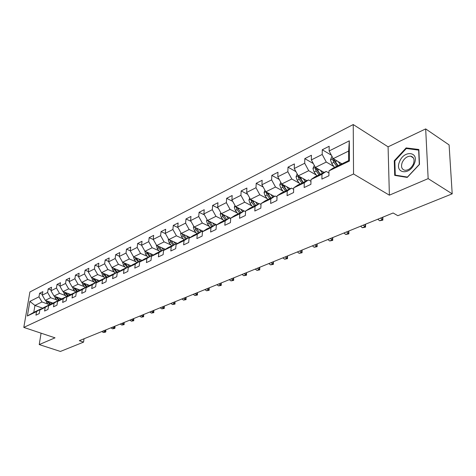 <?xml version="1.0" encoding="UTF-8"?>
<svg xmlns="http://www.w3.org/2000/svg" width="476" height="476" viewBox="0 0 476 476"><rect width="100%" height="100%" fill="white"/><g stroke="black" fill="none" stroke-linecap="round" stroke-linejoin="round"><path stroke-width="0.71" d="M353.24 124.551L29.905 291.978L23.8 327.411L353.543 173.984L353.24 124.551L388.083 146.828L389.38 195.172L428.156 178.625L425.675 128.913L388.083 146.828M425.675 128.913L449.1 144.918L452.2 193.839L428.156 178.625M42.775 308.192L34.944 305.431L33.784 312.351L40.823 308.954L36.527 311.584L35.932 315.166L39.234 313.595L39.829 309.995L45.178 307.425L44.589 311.048L47.981 309.43L48.57 305.794L54.068 303.147L53.491 306.812L56.977 305.152L57.554 301.469L63.207 298.75L62.642 302.456L66.229 300.749L66.795 297.024L72.614 294.222L72.054 297.976L75.749 296.221L76.303 292.448L82.294 289.569L81.747 293.365L85.549 291.556L86.091 287.742L92.255 284.773L91.725 288.617L95.64 286.754L96.17 282.893L102.519 279.834L102.001 283.726L106.041 281.81L106.553 277.895L113.098 274.747L112.598 278.686L116.757 276.705L117.257 272.748L124.004 269.499L123.516 273.492L127.812 271.451L128.288 267.441L135.255 264.091L134.785 268.131L139.212 266.024L139.676 261.961L146.858 258.504L146.412 262.597L150.981 260.42L151.422 256.308L158.847 252.738L158.419 256.885L163.137 254.636L163.56 250.471L171.223 246.782L170.819 250.983L175.698 248.662L176.096 244.438L184.022 240.624L183.641 244.884L188.686 242.48L189.061 238.202L197.254 234.257L196.897 238.571L202.121 236.09L202.467 231.752L210.951 227.671L210.618 232.044L216.027 229.474L216.342 225.077L225.124 220.852L224.827 225.285L230.426 222.619L230.711 218.163L239.815 213.784L239.547 218.282L245.348 215.521L245.604 210.999L255.041 206.459L254.809 211.017L260.83 208.155L261.044 203.573L270.832 198.861L270.642 203.484L276.889 200.509L277.068 195.862L287.23 190.977L287.076 195.666L293.567 192.578L293.704 187.859L304.259 182.784L304.152 187.538L310.899 184.331L310.989 179.547L321.966 174.264L321.901 179.089L328.922 175.751L328.964 170.896L349.384 161.072L349.307 140.837L348.634 151.053L333.23 158.639L341.947 163.821M36.527 311.584L27.37 315.993L29.869 301.397L38.99 296.816L39.579 293.299L42.412 294.335M349.307 140.837L329.124 150.975L329.166 146.263L322.27 149.767L322.21 154.456L311.358 159.912L311.441 155.259L304.807 158.633L304.705 163.256L294.257 168.504L294.388 163.922L288.004 167.165L287.855 171.723L277.8 176.78L277.972 172.258L271.814 175.382L271.629 179.88L261.937 184.748L262.151 180.291L256.213 183.302L255.993 187.74L246.645 192.435L246.895 188.038L241.171 190.941L240.91 195.321L231.895 199.855L232.175 195.511L226.647 198.319L226.356 202.633L217.651 207.012L217.96 202.728L212.623 205.436L212.302 209.702L203.895 213.926L204.228 209.702L199.075 212.32L198.724 216.526L190.596 220.608L190.959 216.437L185.973 218.972L185.598 223.125L177.732 227.076L178.125 222.958L173.3 225.404L172.901 229.503L165.291 233.329L165.702 229.265L161.031 231.633L160.614 235.679L153.242 239.386L153.677 235.37L149.149 237.667L148.714 241.665L141.574 245.253L142.026 241.284L137.641 243.51L137.183 247.46L130.263 250.935L130.733 247.02L126.485 249.174L126.009 253.077L119.297 256.445L119.785 252.577L115.662 254.672L115.168 258.522L108.665 261.794L109.165 257.968L105.16 260.003L104.655 263.805L98.342 266.982L98.853 263.204L94.968 265.18L94.45 268.94L88.316 272.022L88.845 268.285L85.073 270.201L84.538 273.92L78.582 276.913L79.123 273.224L75.458 275.086L74.91 278.757L69.121 281.673L69.674 278.02L66.11 279.829L65.551 283.464L59.922 286.29L60.488 282.685L57.019 284.446L56.454 288.039L50.98 290.788L51.551 287.224L48.183 288.932L47.606 292.484L42.275 295.162L42.858 291.633L39.579 293.299M452.2 193.839L397.841 215.705L393.117 212.986L79.308 340.697L83.556 342.131L84.026 338.775M39.829 309.995L44.131 307.359L49.486 304.777L49.95 304.943M52.955 303.111L45.274 300.35L50.623 297.72L56.751 299.94M49.486 304.777L45.178 307.425M42.275 295.162L45.274 300.35M47.606 292.484L50.623 297.72M48.57 305.794L52.884 303.141L58.393 300.487L58.869 300.659M61.761 298.88L54.008 296.048L59.506 293.347L65.694 295.626M58.393 300.487L54.068 303.147M50.98 290.788L54.008 296.048M56.454 288.039L59.506 293.347M57.554 301.469L61.886 298.803L67.55 296.072L68.044 296.256M70.829 294.537L62.993 291.627L68.645 288.849L74.887 291.187M67.55 296.072L63.207 298.75M59.922 286.29L62.993 291.627M65.551 283.464L68.645 288.849M66.795 297.024L71.144 294.341L76.969 291.532L77.475 291.723M80.146 290.074L72.227 287.087L78.04 284.226L84.341 286.623M76.969 291.532L72.614 294.222M69.121 281.673L72.227 287.087M74.91 278.757L78.04 284.226M76.303 292.448L80.664 289.753L86.662 286.861L87.185 287.064M89.738 285.481L81.723 282.411L87.709 279.466L94.069 281.929M86.662 286.861L82.294 289.569M78.582 276.913L81.723 282.411M84.538 273.92L87.709 279.466M86.091 287.742L90.464 285.029L96.64 282.054L97.181 282.262M99.603 280.757L91.499 277.597L97.657 274.569L104.083 277.103M96.64 282.054L92.255 284.773M88.316 272.022L91.499 277.597M94.45 268.94L97.657 274.569M96.17 282.893L100.555 280.168L106.91 277.103L107.475 277.324M109.754 275.901L101.561 272.647L107.903 269.529L114.389 272.129M106.91 277.103L102.519 279.834M98.342 266.982L101.561 272.647M104.655 263.805L107.903 269.529M106.553 277.895L110.944 275.158L117.501 271.998L118.078 272.23M120.214 270.898L111.925 267.548L118.459 264.329L125.009 267.006M117.501 271.998L113.098 274.747M108.665 261.794L111.925 267.548M115.168 258.522L118.459 264.329M117.257 272.748L121.66 269.993L128.413 266.738L129.014 266.988M130.989 265.745L122.606 262.288L129.341 258.974L135.952 261.729M128.413 266.738L124.004 269.499M119.297 256.445L122.606 262.288M126.009 253.077L129.341 258.974M128.288 267.441L132.697 264.674L139.664 261.312L140.289 261.574M142.098 260.437L133.613 256.873L140.563 253.452L147.233 256.29M139.664 261.312L135.255 264.091M130.263 250.935L133.613 256.873M137.183 247.46L140.563 253.452M139.676 261.961L144.091 259.182L151.279 255.719L151.921 255.993M153.558 254.963L144.972 251.286L152.136 247.758L158.871 250.679M151.279 255.719L146.858 258.504M141.574 245.253L144.972 251.286M148.714 241.665L152.136 247.758M151.422 256.308L155.842 253.518L163.268 249.942L163.934 250.233M165.374 249.317L156.687 245.521L164.083 241.879L170.884 244.89M163.268 249.942L158.847 252.738M153.242 239.386L156.687 245.521M160.614 235.679L164.083 241.879M163.56 250.471L167.98 247.669L175.644 243.974L176.34 244.283M177.578 243.498L168.778 239.565L176.417 235.81L183.29 238.916M175.644 243.974L171.223 246.782M165.291 233.329L168.778 239.565M172.901 229.503L176.417 235.81M176.096 244.438L180.517 241.624L188.442 237.81L189.162 238.137M190.18 237.488L181.273 233.418L189.162 229.533L196.106 232.746M188.442 237.81L184.022 240.624M177.732 227.076L181.273 233.418M185.598 223.125L189.162 229.533M189.061 238.202L193.476 235.382L201.669 231.431L202.461 231.8M203.204 231.276L194.178 227.064L202.342 223.048L209.351 226.368M201.669 231.431L197.254 234.257M190.596 220.608L194.178 227.064M198.724 216.526L202.342 223.048M202.467 231.752L206.876 228.92L215.354 224.839L216.324 225.303M216.675 224.862L207.53 220.495L215.973 216.342L223.048 219.769M215.354 224.839L210.951 227.671M203.895 213.926L207.53 220.495M212.302 209.702L215.973 216.342M216.342 225.077L220.745 222.238L229.515 218.008L230.687 218.579M230.705 218.282L221.34 213.7L230.081 209.398L237.226 212.95M229.515 218.008L225.124 220.852M217.651 207.012L221.34 213.7M226.356 202.633L230.081 209.398M230.711 218.163L235.096 215.319L244.188 210.939L245.568 211.63M244.17 210.945L235.638 206.667L244.688 202.211L251.905 205.888M244.188 210.939L239.815 213.784M231.895 199.855L235.638 206.667M240.91 195.321L244.688 202.211M245.604 210.999L249.971 208.149L259.396 203.609L261.003 204.436M259.021 203.787L250.441 199.379L259.825 194.761L267.119 198.575M259.396 203.609L255.041 206.459M246.645 192.435L250.441 199.379M255.993 187.74L259.825 194.761M261.044 203.573L265.394 200.717L275.164 196.005L277.02 196.987M274.402 196.374L265.792 191.822L275.521 187.038L282.887 190.995M275.164 196.005L270.832 198.861M261.937 184.748L265.792 191.822M271.629 179.88L275.521 187.038M277.068 195.862L281.387 193.006L291.532 188.121L293.662 189.275M290.354 188.686L281.709 183.992L291.806 179.024L299.249 183.141M291.532 188.121L287.23 190.977M277.8 176.78L281.709 183.992M287.855 171.723L291.806 179.024M293.704 187.859L297.994 185.003L308.525 179.928L310.953 181.285M306.907 180.707L298.232 175.858L308.716 170.7L316.237 174.984M308.525 179.928L304.259 182.784M294.257 168.504L298.232 175.858M304.705 163.256L308.716 170.7M310.989 179.547L315.243 176.691L326.191 171.414L328.946 173.002M324.091 172.425L315.392 167.415L326.286 162.054L333.89 166.517M326.191 171.414L321.966 174.264M311.358 159.912L315.392 167.415M322.21 154.456L326.286 162.054M328.964 170.896L333.17 168.052L348.664 160.579L349.384 161.072M329.124 150.975L333.23 158.639M41.079 333.176L39.228 344.576L60.404 351.449L83.556 342.131M39.228 344.576L55.032 337.835L23.8 327.411M389.38 195.172L353.543 173.984M348.664 160.579L348.634 151.053M40.823 308.954L41.275 309.114M48.052 304.146L41.971 301.974L34.944 305.431L29.869 301.397M33.784 312.351L27.37 315.993M38.99 296.816L41.971 301.974M322.27 149.767L331.391 155.206M304.807 158.633L313.315 163.554M288.004 167.165L295.947 171.628M271.814 175.382L279.239 179.44M256.213 183.302L263.163 186.997M241.171 190.941L247.669 194.309M226.647 198.319L232.74 201.39M212.623 205.436L218.335 208.25M199.075 212.32L204.43 214.896M185.973 218.972L190.995 221.334M173.3 225.404L178.012 227.576M161.031 231.633L165.458 233.627M149.149 237.667L153.308 239.499M137.641 243.51L141.58 245.211M126.485 249.174L130.281 250.787M115.662 254.672L119.333 256.195M105.16 260.003L108.706 261.449M94.968 265.18L98.401 266.548M85.073 270.201L88.387 271.51M75.458 275.086L78.665 276.33M66.11 279.829L69.222 281.013M57.019 284.446L60.035 285.576M48.183 288.932L51.105 290.015M406.129 147.917L394.271 160.769L394.711 175.388L407.236 177.423L419.505 164.369L418.832 149.482L406.129 147.917L407.17 148.595M394.848 161.132L394.271 160.769M332.111 156.556L331.671 156.771L330.505 159.906L331.707 163.411L334.509 167.403M338.186 161.584L340.304 164.613M340.602 163.018L341.357 164.101M333.349 158.71L332.813 159.871L333.896 162.346L336.705 166.344M337.758 165.838L334.283 160.739L332.813 159.871M338.097 165.678L335.282 161.667L334.206 159.216M399.584 161.62C394.235 173.395 409.544 175.9 414.304 163.726C419.618 151.63 404.065 149.732 399.584 161.62M402.226 162.435C400.774 166.802 401.685 169.426 404.957 170.301C408.479 170.307 411.282 168.218 413.376 164.03C414.816 159.644 413.906 157.026 410.651 156.164C407.105 156.17 404.297 158.258 402.226 162.435M418.648 150.017L419.296 164.434L407.414 177.078L395.276 175.114L394.842 160.947L406.337 148.494L418.868 150.16M396.091 175.614L395.276 175.114M377.813 219.216L379.592 220.757L382.412 219.614L382.793 217.187M380.633 218.067L382.847 220.138L379.592 220.757M382.865 217.157L382.847 220.138M360.582 226.225L362.355 227.73L365.074 226.63L365.485 224.232M363.301 225.118L365.544 227.123L362.355 227.73M365.562 224.202L365.544 227.123M314.297 165.374L312.946 168.552L314.112 171.991L316.885 175.9M320.402 170.301L322.46 173.21M322.811 171.687L323.525 172.699M315.54 167.498L315.16 168.54L316.225 170.967L318.997 174.882M320.062 174.365L316.623 169.379L315.16 168.54M320.336 174.234L317.557 170.313L316.534 168.07M297.161 173.877L296.042 176.87L297.179 180.255L299.922 184.075M303.283 178.684L305.289 181.487M305.687 180.023L306.36 180.969M298.428 175.971L298.166 176.882L299.208 179.262L301.957 183.093M303.028 182.576L299.624 177.697L298.166 176.882M303.242 182.475L299.529 176.584M343.952 232.996L345.719 234.46L348.343 233.395L348.783 231.033M346.582 231.925L348.848 233.871L345.719 234.46M348.866 230.997L348.848 233.871M327.899 239.529L329.654 240.963L332.188 239.934L332.647 237.595M330.433 238.494L332.724 240.38L329.654 240.963M332.736 237.56L332.724 240.38M312.381 245.842L314.13 247.24L316.582 246.247L317.064 243.938M314.832 244.843L317.141 246.675L314.13 247.24M317.153 243.902L317.141 246.675M280.757 182.225L279.757 184.884L280.87 188.21L283.583 191.953M286.796 186.753L288.753 189.46M289.188 188.05L289.83 188.936M281.97 184.129L281.798 184.92L282.821 187.258L285.54 191.007M286.617 190.489L283.256 185.705L281.798 184.92M286.778 190.412L283.149 184.771M264.942 190.263L264.061 192.613L265.144 195.88L267.827 199.545M270.904 194.523L272.813 197.141M273.289 195.785L273.896 196.618M266.126 192.001L267.03 194.958L269.714 198.635M270.796 198.111L267.476 193.429L266.024 192.661M270.909 198.058L267.363 192.655M249.698 198.01L248.918 200.063L249.977 203.276L252.631 206.87M255.576 202.02L257.445 204.549M257.95 203.24L258.527 204.025M250.864 199.593L251.798 202.389L254.452 205.989M255.541 205.465L252.25 200.878L250.81 200.134M255.606 205.436L252.137 200.247M297.381 251.947L299.118 253.315L301.492 252.357L301.992 250.073M299.755 250.983L302.076 252.762L299.118 253.315M302.087 250.031L302.076 252.762M234.983 205.471L234.305 207.256L235.34 210.416L237.964 213.938M240.785 209.25L242.605 211.701M243.147 210.434L243.7 211.171M236.144 206.917L237.096 209.559L239.72 213.087M239.285 208.494L238.208 209.018L240.838 212.552L237.56 208.066L236.126 207.346M238.208 209.018L237.441 207.572M282.875 257.849L284.6 259.188L286.897 258.26L287.415 256.005M285.166 256.921L287.504 258.647L284.6 259.188M287.516 255.963L287.504 258.647M220.775 212.671L220.192 214.206L221.203 217.312L223.797 220.769M226.499 216.223L228.284 218.603M228.855 217.377L229.378 218.073M221.941 213.998L222.899 216.485L225.493 219.948M223.726 215.604L221.947 214.307M226.57 219.43L223.25 214.634M268.833 263.567L270.546 264.876L272.772 263.978L273.307 261.746M271.052 262.663L273.402 264.341L270.546 264.876M273.408 261.705L273.402 264.341M207.042 219.62L206.548 220.918L207.536 223.976L210.106 227.367M212.701 222.964L214.444 225.273M215.039 224.083L215.753 225.023M208.232 220.834L209.178 223.179L211.749 226.57M212.79 226.07L209.541 221.459M255.231 269.101L256.939 270.38L259.093 269.511L259.64 267.304M257.379 268.226L259.741 269.862L256.939 270.38M259.747 267.262L259.741 269.862M193.774 226.332L193.363 227.409L194.327 230.42L196.868 233.746M199.355 229.48L201.062 231.723M201.681 230.562L202.544 231.705M194.981 227.439L195.916 229.646L198.456 232.978M199.462 232.496L196.285 228.046M242.058 274.462L243.754 275.717L245.842 274.872L246.401 272.694M244.14 273.617L246.508 275.205L243.754 275.717M246.514 272.647L246.508 275.205M180.934 232.818L180.6 233.692L181.546 236.655L184.063 239.916M186.443 235.781L188.121 237.964M188.758 236.834L189.561 237.881M186.574 238.708L183.462 234.418L182.177 233.835L183.081 235.906L185.598 239.178M229.283 279.662L230.973 280.888L232.996 280.072L233.573 277.919M231.306 278.841L233.68 280.388L230.973 280.888M233.686 277.871L233.68 280.388M168.51 239.089L168.248 239.767L169.176 242.689L171.663 245.896M173.948 241.873L175.59 243.998M176.251 242.903L176.995 243.867M169.789 240.017L170.664 241.963L173.151 245.176M174.097 244.724L171.051 240.582M216.901 284.702L218.579 285.903L220.537 285.112L221.126 282.982M218.859 283.904L221.239 285.41L218.579 285.903M221.239 282.934L221.239 285.41M156.479 245.158L157.193 248.531L159.656 251.679M161.846 247.776L163.673 250.12M164.137 248.775L164.827 249.668M157.788 246.003L158.633 247.829L161.096 250.983M162.013 250.543L159.032 246.544M204.882 289.592L206.548 290.771L208.452 290.003L209.053 287.897M206.78 288.819L209.166 290.289L206.548 290.771M209.166 287.849L209.166 290.289M144.823 251.03L145.585 254.196L148.018 257.29M150.124 253.494L152.034 255.921M152.397 254.47L153.04 255.285M146.168 251.798L149.416 256.618M150.303 256.189L147.387 252.322M193.214 294.341L194.874 295.495L196.719 294.751L197.332 292.663M195.065 293.585L197.451 295.019L194.874 295.495M197.451 292.615L197.451 295.019M133.53 256.719L134.333 259.688L136.737 262.728M138.76 259.033L140.61 261.372M141.021 259.979L141.616 260.741M134.898 257.409L138.094 262.074M138.956 261.657L136.094 257.915M181.886 298.952L183.534 300.082L185.331 299.356L185.949 297.298M183.682 298.22L186.068 299.618L183.534 300.082M186.068 297.25L186.068 299.618M122.57 262.228L123.415 265.013L125.801 268M127.741 264.406L129.531 266.661M129.984 265.328L130.543 266.024M123.974 262.853L127.116 267.363M127.949 266.965L125.146 263.335M170.884 303.426L172.514 304.545L174.264 303.837L174.888 301.796M172.627 302.718L175.013 304.087L172.514 304.545M175.013 301.748L175.013 304.087M111.979 267.566L112.824 270.178L115.18 273.117M117.048 269.618L118.786 271.79M119.28 270.517L119.791 271.159M113.371 268.131L116.459 272.498M117.269 272.111L114.526 268.595M160.186 307.782L161.81 308.876L163.506 308.186L164.143 306.169M161.882 307.091L164.268 308.424L161.81 308.876M164.262 306.122L164.268 308.424M101.703 272.7L102.542 275.193L104.875 278.085M106.666 274.676L108.355 276.77M108.885 275.55L109.361 276.145M103.078 273.248L106.112 277.484M106.898 277.109L104.214 273.7M149.785 312.012L151.398 313.089L153.046 312.423L153.689 310.423M151.433 311.346L153.819 312.643L151.398 313.089M153.813 310.376L153.819 312.643M91.731 277.686L92.552 280.066L94.867 282.911M96.586 279.585L98.229 281.613M98.788 280.441L99.228 280.989M93.082 278.216L96.069 282.327M97.027 282.209L94.2 278.65M139.67 316.129L141.271 317.183L142.877 316.534L143.526 314.565M141.271 315.481L143.657 316.748L141.271 317.183M143.651 314.511L143.657 316.748M82.039 282.53L82.848 284.797L85.139 287.599M86.793 284.35L88.393 286.314M88.982 285.189L89.393 285.695M83.371 283.041L86.305 287.034M87.304 286.986L84.472 283.464M129.823 320.14L131.418 321.175L132.977 320.538L133.631 318.587M131.382 319.503L133.768 320.747L131.418 321.175M133.762 318.533L133.768 320.747M72.62 287.236L73.417 289.396L75.684 292.151M77.273 288.991L78.832 290.884M79.444 289.807L79.825 290.271M73.935 287.73L76.82 291.604M77.772 291.538L75.018 288.135M120.244 324.037L121.826 325.054L123.344 324.442L124.004 322.508M121.761 323.418L124.141 324.632L121.826 325.054M124.135 322.454L124.141 324.632M63.463 291.806L64.248 293.87L66.491 296.584M68.02 293.496L69.538 295.334M70.174 294.293L70.525 294.721M64.76 292.282L67.64 296.108M68.508 295.971L65.819 292.68M110.914 327.833L112.485 328.833L113.96 328.238L114.627 326.322M112.39 327.232L114.764 328.422L112.485 328.833M114.758 326.268L115.061 327.553L114.764 328.422M54.556 296.25L55.329 298.22L57.542 300.897M59.018 297.875L60.494 299.66M61.16 298.66L61.487 299.053M55.829 296.715L58.851 300.654M59.494 300.279L56.876 297.095M101.822 331.534L103.381 332.516L104.827 331.933L105.493 330.041M103.262 330.945L105.63 332.105L103.381 332.516M105.624 329.987L105.934 331.254L105.63 332.105M45.886 300.57L46.642 302.456L48.844 305.092M50.26 302.141L51.7 303.872M52.384 302.909L52.687 303.266M47.142 301.022L50.105 304.848M50.724 304.467L48.177 301.391M333.17 158.532L330.534 159.829M333.896 162.346L331.707 163.411M336.954 160.852L335.282 161.667M315.338 167.308L312.976 168.474M316.225 170.967L314.112 171.991M319.11 169.557L317.557 170.313M298.178 175.757L296.066 176.792M299.208 179.262L297.179 180.255M301.939 177.929L300.493 178.637M281.655 183.891L279.787 184.813M282.821 187.258L280.87 188.21M285.404 185.997L284.065 186.651M265.739 191.727L264.085 192.536M267.03 194.958L265.144 195.88M269.47 193.768L268.226 194.375M250.388 199.277L248.948 199.991M251.798 202.389L249.977 203.276M254.107 201.265L252.946 201.83M235.584 206.572L234.329 207.185M237.096 209.559L235.34 210.416M221.286 213.605L220.215 214.135M222.899 216.485L221.203 217.312M224.97 215.473L223.97 215.961M207.476 220.406L206.578 220.852M209.178 223.179L207.536 223.976M211.142 222.221L210.219 222.673M209.642 221.703L208.244 221.037M194.131 226.975L193.387 227.344M195.916 229.646L194.327 230.42M197.772 228.742L196.915 229.158M196.332 228.165L194.993 227.54M181.219 233.329L180.624 233.621M183.081 235.906L181.546 236.655M184.843 235.049L184.051 235.43M168.73 239.482L168.278 239.702M170.664 241.963L169.176 242.689M172.33 241.154L171.604 241.505M156.634 245.432L156.312 245.592M158.633 247.829L157.193 248.531M160.21 247.062L159.543 247.389M146.983 253.518L145.585 254.196M148.476 252.786L147.863 253.083M135.684 259.027L134.333 259.688M137.1 258.337L136.541 258.611M124.73 264.37L123.415 265.013M126.069 263.716L125.557 263.966M114.097 269.553L112.824 270.178M115.365 268.934L114.9 269.16M103.774 274.587L102.542 275.193M104.976 274.003L104.559 274.206M93.754 279.477L92.552 280.066M94.891 278.924L94.516 279.109M84.02 284.226L82.848 284.797M85.097 283.702L84.758 283.869M74.553 288.843L73.417 289.396M75.571 288.349L75.273 288.492M65.349 293.335L64.248 293.87M56.4 297.696L55.329 298.22M47.689 301.945L46.642 302.456M413.424 157.949L410.651 156.164"/></g></svg>
